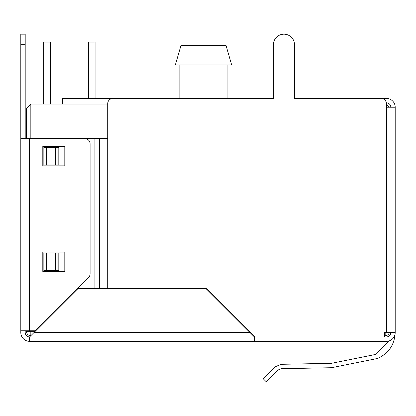 <?xml version="1.0" encoding="UTF-8"?>
<svg xmlns="http://www.w3.org/2000/svg" width="416" height="416" viewBox="0 0 416 416"><rect width="100%" height="100%" fill="white"/><g stroke="black" fill="none" stroke-linecap="round" stroke-linejoin="round"><path stroke-width="0.62" d="M42.099 138.559L107.708 138.559L107.708 103.709A5.283 5.283 0 0 1 112.986 98.426L273.39 98.426L62.691 98.426L62.691 104.057M178.126 55.297L175.349 64.979L231.67 64.979L226.08 45.62L231.67 64.979L226.08 45.62L180.939 45.62L175.349 64.979L180.939 45.62M107.708 104.057L30.831 104.057L26.432 108.462L26.432 138.559M88.395 98.426L88.395 42.099L95.082 42.099L95.082 98.426M43.685 104.057L43.685 42.099L50.372 42.099L50.372 104.057M179.124 98.426L179.124 64.979M227.9 64.979L227.9 98.426M114.442 288.532L114.442 288.179M30.831 330.777L30.831 331.302L26.432 331.302A4.399 4.399 0 0 0 30.831 335.707A4.399 4.399 0 0 1 26.432 331.302L26.432 330.777M385.169 332.535L385.169 335.707A4.399 4.399 0 0 0 389.392 332.535A4.399 4.399 0 0 1 385.169 335.707L384.639 335.707M253.646 335.707L253.152 335.707L253.646 335.707M389.392 107.229L386.396 104.234L389.392 107.229M30.831 138.559L30.831 104.057L26.432 108.462M273.39 44.741L273.39 98.426L273.39 44.741A10.561 10.561 0 0 1 283.951 34.18A10.561 10.561 0 0 1 294.518 44.741L294.518 98.426L381.118 98.426A5.283 5.283 0 0 1 386.396 103.709L386.396 104.234M377.598 358.446C388.71 353.371 394.576 344.734 395.2 332.535L386.396 332.535L386.396 107.229L395.2 107.229L395.2 332.535C394.576 344.734 388.71 353.371 377.598 358.446C388.71 353.371 394.576 344.734 395.2 332.535C394.576 344.734 388.71 353.371 377.598 358.446C388.71 353.371 394.576 344.734 395.2 332.535C394.576 344.734 388.71 353.371 377.598 358.446C388.71 353.371 394.576 344.734 395.2 332.535C394.576 344.734 388.71 353.371 377.598 358.446L331.552 367.713L281.143 368.711L331.552 367.713M278.117 369.996L281.143 368.711L278.117 369.996L281.143 368.711L278.117 369.996L281.143 368.711L278.117 369.996L281.143 368.711L278.117 369.996L266.297 381.82L263.182 378.711L275.007 366.886L281.055 364.312L331.464 363.314L281.055 364.312M375.976 354.359L331.464 363.314L375.976 354.359L331.464 363.314L375.976 354.359L331.464 363.314L375.976 354.359L331.464 363.314L375.976 354.359L389.277 340.855M386.396 336.934A4.399 4.399 0 0 0 390.801 332.535A4.399 4.399 0 0 1 386.396 336.934L254.878 336.934L207.256 289.312A3.874 3.874 0 0 0 204.516 288.179L107.708 288.179L107.708 138.559M294.518 44.741L294.518 98.426L386.396 98.426A8.804 8.804 0 0 1 395.2 107.229M390.801 107.229A4.399 4.399 0 0 0 386.396 102.825A4.399 4.399 0 0 1 390.801 107.229A4.399 4.399 0 0 0 386.396 102.825A4.399 4.399 0 0 1 390.801 107.229A4.399 4.399 0 0 0 386.396 102.825A4.399 4.399 0 0 1 390.801 107.229A4.399 4.399 0 0 0 386.396 102.825L386.324 102.825M370.557 98.426L386.396 98.426L370.557 98.426M25.199 330.777L25.199 332.535A4.399 4.399 0 0 0 29.604 336.934L76.976 289.562A3.52 3.52 0 0 1 79.466 288.532L204.516 288.532A3.52 3.52 0 0 1 207.007 289.562L254.384 336.934L254.878 336.934M25.199 138.559L25.199 34.18L20.8 34.18L20.8 138.559L84.822 138.559A5.283 5.283 0 0 1 90.1 143.837L90.1 273.749A5.283 5.283 0 0 1 88.556 277.482L35.266 330.777L20.8 330.777L20.8 332.535A8.804 8.804 0 0 0 29.604 341.338L29.604 336.934M20.8 330.777L20.8 138.559M259.397 341.338L386.396 341.338A8.804 8.804 0 0 0 395.2 332.535M254.384 336.934L254.384 341.338L386.396 341.338M254.384 341.338L29.604 341.338M64.808 252.096L64.808 271.456L42.801 271.456L42.801 252.096L64.808 252.096M64.808 146.479L64.808 165.844L42.801 165.844L42.801 146.479L64.808 146.479M58.817 270.577L57.928 270.577L57.928 252.975L58.817 252.975L58.817 270.577M58.817 164.965L57.928 164.965L57.928 147.363L58.817 147.363L58.817 164.965M384.639 336.934L384.639 332.535L386.396 332.535M386.396 103.709L386.396 107.229M77.86 288.179L107.708 288.179M46.634 164.965L46.634 147.363L43.857 147.363L43.857 164.965L55.619 164.965L55.619 147.363L57.928 147.363M46.634 147.363L55.619 147.363M55.619 164.965L57.928 164.965M46.634 270.577L46.634 252.975L43.857 252.975L43.857 270.577L55.619 270.577L55.619 252.975L57.928 252.975M46.634 252.975L55.619 252.975M55.619 270.577L57.928 270.577M248.747 331.302L249.246 331.302M30.831 335.707L30.831 331.302L35.235 331.302M25.199 44.741L20.8 44.741M29.604 138.559L29.604 330.777M34.003 332.535L249.98 332.535M99.424 138.559L99.424 288.179M94.905 138.559L94.905 288.179"/></g></svg>
